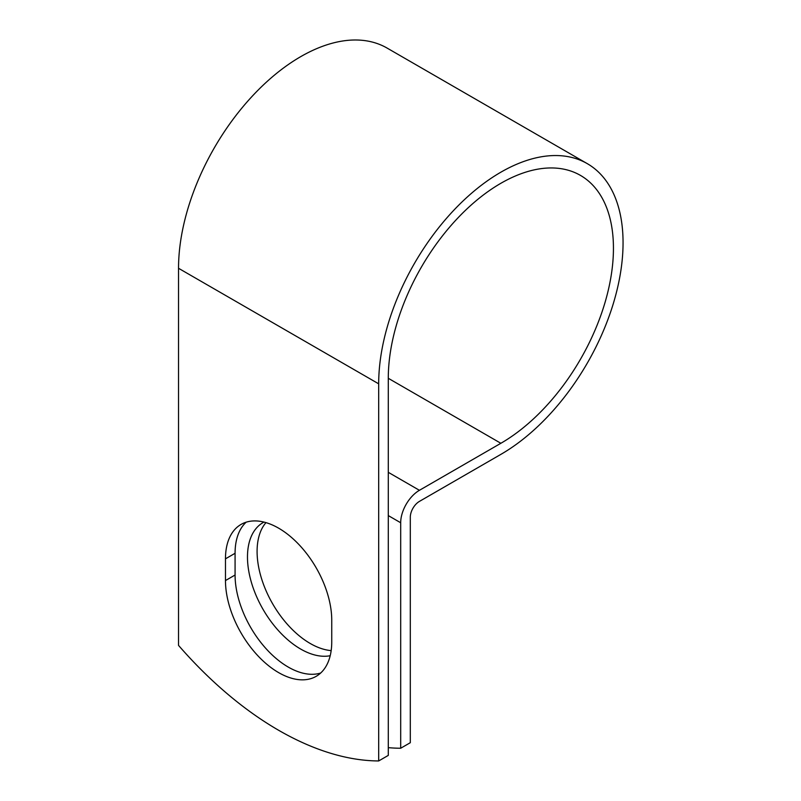 <?xml version="1.0" encoding="UTF-8"?>
<svg xmlns="http://www.w3.org/2000/svg" width="801" height="801" viewBox="0 0 801 801"><rect width="100%" height="100%" fill="white"/><g stroke="black" fill="none" stroke-linecap="round" stroke-linejoin="round"><path stroke-width="1.2" d="M278.608 672.6A75.154 43.384 -120 0 0 316.185 676.324A75.154 43.384 -120 0 0 331.744 641.921L331.744 620.194A75.154 43.384 -120 0 0 298.943 544.57A75.154 43.384 -120 0 0 241.031 524.435A75.154 43.384 -120 0 0 225.471 558.838L225.471 580.565A75.154 43.384 -120 0 0 278.608 672.6M246.147 522.202A75.154 43.384 -120 0 0 235.073 553.291L235.073 575.018A75.154 43.384 -120 0 0 288.21 667.053A75.154 43.384 -120 0 0 320.68 673.02M331.163 650.612A75.154 43.384 60 0 1 310.227 643.483A75.154 43.384 60 0 1 263.399 584.089A75.154 43.384 60 0 1 265.962 522.622M330.202 655.719A75.154 43.384 60 0 1 300.625 649.03A75.154 43.384 60 0 1 251.524 582.808A75.154 43.384 60 0 1 263.048 522.592A75.154 43.384 60 0 1 263.97 522.082M388.285 747.653A318.428 183.85 -120 0 0 400.69 748.244L400.69 522.753A26.493 15.299 -60 0 1 419.424 490.302L500.865 443.283A159.209 91.925 120 0 0 604.875 302.988A159.209 91.925 120 0 0 580.475 175.409A159.209 91.925 120 0 0 457.782 218.062A159.209 91.925 120 0 0 388.285 378.282L388.285 755.403L378.683 760.95A318.428 183.85 60 0 1 178.533 645.396L178.533 268.285A172.796 99.765 120 0 1 253.967 94.378A172.796 99.765 120 0 1 387.123 48.09L587.263 163.634A172.796 99.765 120 0 0 454.107 209.932A172.796 99.765 120 0 0 378.683 383.829L378.683 760.95M400.69 748.244L410.302 742.697L410.302 517.206A12.906 7.449 -60 0 1 419.424 501.396L500.865 454.377A172.796 99.765 120 0 0 613.756 302.107A172.796 99.765 120 0 0 587.263 163.634M400.69 522.753L388.285 515.584M378.683 383.829L178.533 268.285M500.865 443.283L388.285 378.292M419.424 490.302L388.285 472.32M235.073 553.291L225.471 558.838M235.073 575.018L225.471 580.565"/></g></svg>
